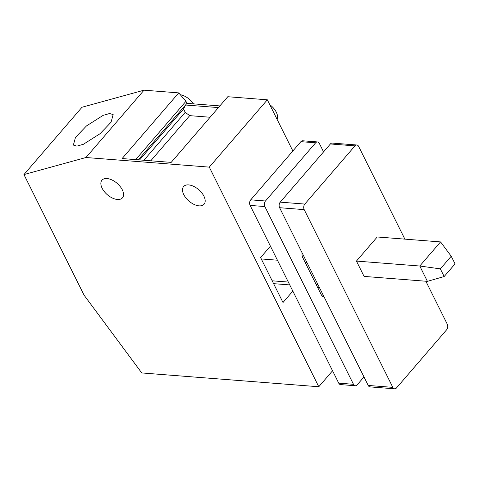 <?xml version="1.0" encoding="UTF-8"?>
<svg xmlns="http://www.w3.org/2000/svg" width="479" height="479" viewBox="0 0 479 479"><rect width="100%" height="100%" fill="white"/><g stroke="black" fill="none" stroke-linecap="round" stroke-linejoin="round"><path stroke-width="0.72" d="M277.072 119.319A13.52 7.502 -139.2 0 0 276.299 112.212A13.52 7.502 -139.2 0 0 269.761 104.656M193.504 103.865A13.52 7.502 -139.2 0 0 180.278 94.704M219.873 105.919L186.966 103.356L185.948 101.308L178.727 92.896L144.011 90.184L85.963 157.513L209.293 167.129L318.786 386.751L141.76 372.943L84.1 295.208L23.95 174.572L85.963 157.513M178.727 92.896L122.109 158.561L171.189 162.387L227.8 96.722L267.342 99.806L292.855 150.981M23.95 174.572L81.999 107.242L144.011 90.184M135.677 159.615L185.948 101.308M138.281 159.818L186.966 103.356M218.436 107.583L185.535 105.015L183.541 108.984L185.223 112.355L189.702 115.649L210.107 117.241M267.342 99.806L209.293 167.129M150.777 160.794L189.702 115.649M143.922 160.261L185.223 112.355M139.623 159.926L183.541 108.984M86.501 125.905L103.177 115.349L109.607 113.523L113.152 114.571L111.044 122.259L100.015 133.743L83.346 144.299L76.915 146.131L73.371 145.083L75.478 137.389L86.501 125.905M270.425 246.158L260.594 257.558L283.005 302.506L292.831 291.106M332.558 370.782L318.786 386.751M203.916 196.168A13.52 7.502 -139.2 0 0 193.654 186.355A13.52 7.502 -139.2 0 0 183.595 186.553A13.52 7.502 -139.2 0 0 183.756 194.594A13.52 7.502 -139.2 0 0 194.013 204.401A13.52 7.502 -139.2 0 0 204.078 204.21A13.52 7.502 -139.2 0 0 203.916 196.168M122.289 189.798A13.52 7.502 -139.2 0 0 112.026 179.99A13.52 7.502 -139.2 0 0 101.967 180.182A13.52 7.502 -139.2 0 0 102.123 188.229A13.52 7.502 -139.2 0 0 112.385 198.037A13.52 7.502 -139.2 0 0 122.444 197.845A13.52 7.502 -139.2 0 0 122.289 189.798M356.436 261.085L377.218 236.979L440.554 241.919L419.772 266.025L356.436 261.085L364.076 276.407L427.412 281.347L444.159 276.533L440.339 268.869L419.772 266.025L427.412 281.347M440.554 241.919L451.23 256.235L440.339 268.869M451.23 256.235L455.05 263.899L444.159 276.533M363.986 376.937L357.154 384.865A3.958 2.629 -85.5 0 1 355.316 385.745A3.958 2.629 -85.5 0 1 353.472 384.296L338.725 383.146A3.958 2.629 -85.5 0 0 340.563 384.595L355.316 385.745M323.565 151.891L319.325 143.383A3.958 2.629 -85.5 0 0 317.481 141.934A3.958 2.629 -85.5 0 0 315.643 142.814L265.48 200.994A3.958 2.629 -85.5 0 0 264.857 206.557L353.472 384.296M264.857 206.557L250.104 205.407L338.725 383.146M250.104 205.407A3.958 2.629 -85.5 0 1 250.727 199.845L300.89 141.664A3.958 2.629 -85.5 0 1 302.728 140.784L317.481 141.934M324.061 296.86A6.598 4.377 -85.5 0 1 321.122 294.453L302.788 257.678A6.598 4.377 -85.5 0 1 302.051 252.72M318.613 287.166L317.9 287.993M319.254 287.214L317.445 287.077M289.747 284.915L273.611 283.658M425.855 281.227L447.278 324.193A3.958 2.629 -85.5 0 1 446.656 329.75L396.492 387.936A3.958 2.629 -85.5 0 1 394.654 388.816L370.069 386.894A3.958 2.629 -85.5 0 1 368.225 385.445L279.61 207.706A3.958 2.629 -85.5 0 1 280.233 202.15L330.396 143.963A3.958 2.629 -85.5 0 1 332.234 143.083L356.819 144.999A3.958 2.629 -85.5 0 1 358.663 146.454L404.875 239.135M394.654 388.816A3.958 2.629 -85.5 0 1 392.816 387.361L304.195 209.622A3.958 2.629 -85.5 0 1 304.818 204.066L354.987 145.879A3.958 2.629 -85.5 0 1 356.819 144.999M306.931 262.51L305.129 262.366M277.431 260.205L261.289 258.947M317.834 284.37L316.026 284.227M288.328 282.065L272.186 280.808M265.48 200.994L250.727 199.845M315.643 142.814L300.89 141.664M323.175 295.088L321.397 294.95M354.987 145.879L330.396 143.963M304.818 204.066L280.233 202.15M304.195 209.622L279.61 207.706M392.816 387.361L368.225 385.445"/></g></svg>
